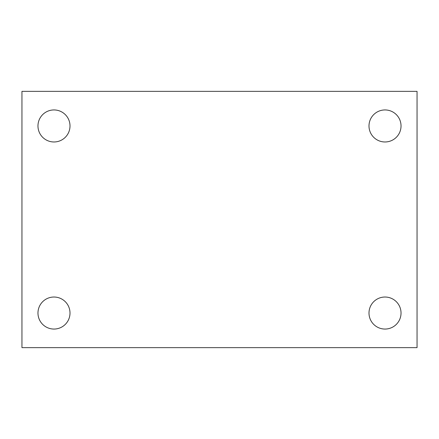 <?xml version="1.0" encoding="UTF-8"?>
<svg xmlns="http://www.w3.org/2000/svg" width="439" height="439" viewBox="0 0 439 439"><rect width="100%" height="100%" fill="white"/><g stroke="black" fill="none" stroke-linecap="round" stroke-linejoin="round"><path stroke-width="0.66" d="M21.95 91.361L417.05 91.361L417.05 347.639L21.95 347.639L21.95 91.361M53.986 297.027A16.018 16.018 0 0 1 70.004 313.04A16.018 16.018 0 0 1 53.986 329.058A16.018 16.018 0 0 1 37.968 313.04A16.018 16.018 0 0 1 53.986 297.027M385.014 297.027A16.018 16.018 0 0 1 401.032 313.04A16.018 16.018 0 0 1 385.014 329.058A16.018 16.018 0 0 1 368.996 313.04A16.018 16.018 0 0 1 385.014 297.027M385.014 109.942A16.018 16.018 0 0 1 401.032 125.96A16.018 16.018 0 0 1 385.014 141.973A16.018 16.018 0 0 1 368.996 125.96A16.018 16.018 0 0 1 385.014 109.942M53.986 109.942A16.018 16.018 0 0 1 70.004 125.96A16.018 16.018 0 0 1 53.986 141.973A16.018 16.018 0 0 1 37.968 125.96A16.018 16.018 0 0 1 53.986 109.942"/></g></svg>

